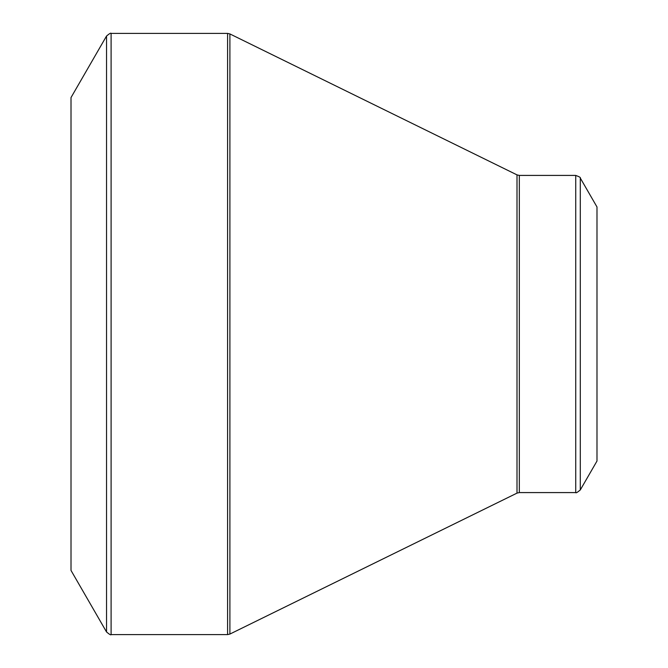 <?xml version="1.0" encoding="UTF-8"?>
<svg xmlns="http://www.w3.org/2000/svg" width="668" height="668" viewBox="0 0 668 668"><rect width="100%" height="100%" fill="white"/><g stroke="black" fill="none" stroke-linecap="round" stroke-linejoin="round"><path stroke-width="1" d="M71.008 334L71.008 97.57L106.538 36.03L106.538 631.97L71.008 570.43L71.008 334M596.992 334L596.992 206.971L580.292 178.047L580.292 489.953L596.992 461.029L596.992 334M111.097 634.6L227.579 634.6L227.579 33.4L111.097 33.4L111.097 634.6C110.98 635.301 109.46 634.425 106.538 631.97M516.999 334L516.999 174.874L229.901 33.934L229.901 634.066L516.999 493.126L516.999 334M519.32 492.583L575.732 492.583L575.732 175.417L519.32 175.417L519.32 492.583L516.999 493.126M580.292 178.047C580.834 177.596 579.315 176.719 575.732 175.417M575.732 492.583C575.849 493.285 577.369 492.408 580.292 489.953M519.32 175.417L516.999 174.874M229.901 33.934L227.579 33.4M227.579 634.6L229.901 634.066M111.097 33.4C110.98 32.699 109.46 33.575 106.538 36.03"/></g></svg>
